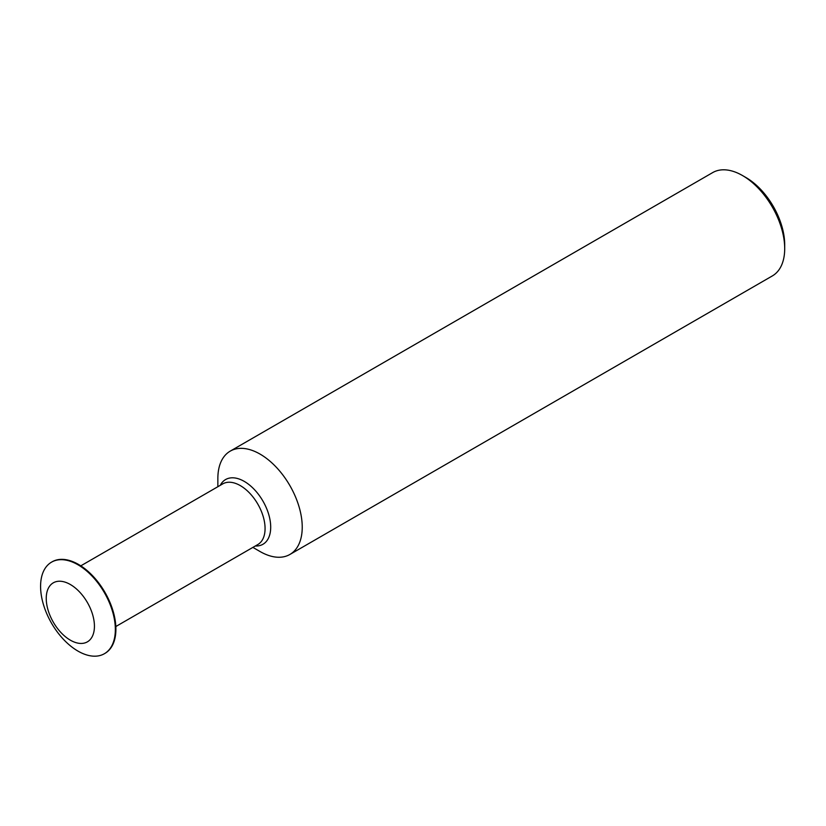 <?xml version="1.0" encoding="UTF-8"?>
<svg xmlns="http://www.w3.org/2000/svg" width="826" height="826" viewBox="0 0 826 826"><rect width="100%" height="100%" fill="white"/><g stroke="black" fill="none" stroke-linecap="round" stroke-linejoin="round"><path stroke-width="1.24" d="M745.888 177.497L742.512 175.546L745.888 177.497A54.888 31.687 60 0 1 784.7 244.713L784.7 248.616A59.668 34.444 -120 0 0 742.512 175.546L742.512 175.546A59.668 34.444 -120 0 0 712.683 172.593L230.217 451.141A59.668 34.444 60 0 1 260.045 454.094A59.668 34.444 60 0 1 299.022 506.668A59.668 34.444 60 0 1 289.874 554.473A59.668 34.444 60 0 1 260.045 551.52L252.89 547.39L260.045 551.52M289.874 554.473L772.341 275.925A59.668 34.444 -120 0 0 784.7 248.616M51.811 561.99A52.864 30.521 60 0 1 52.09 561.825A52.864 30.521 60 0 1 78.522 564.447A52.864 30.521 60 0 1 113.059 611.033A52.864 30.521 60 0 1 104.954 653.387A52.864 30.521 60 0 1 104.675 653.552M77.964 564.767A52.864 30.521 60 0 1 112.501 611.354A52.864 30.521 60 0 1 104.396 653.717A52.864 30.521 60 0 1 77.964 651.095A52.864 30.521 60 0 1 43.427 604.508A52.864 30.521 60 0 1 51.532 562.155A52.864 30.521 60 0 1 77.964 564.767M70.334 584.509A34.072 19.669 60 0 1 94.432 626.242A34.072 19.669 60 0 1 70.334 640.16A34.072 19.669 60 0 1 46.246 598.427A34.072 19.669 60 0 1 70.334 584.509M217.857 486.71L217.857 478.45A59.668 34.444 60 0 1 230.217 451.141M220.263 485.327A37.366 21.569 60 0 1 244.279 481.403A37.366 21.569 60 0 1 270.092 520.297A37.366 21.569 60 0 1 255.296 545.996M80.803 565.841L222.783 483.871A35.033 20.227 60 0 1 240.294 485.605A35.033 20.227 60 0 1 263.184 516.477A35.033 20.227 60 0 1 257.815 544.551L115.836 626.521M104.396 653.717L104.954 653.387M51.532 562.155L52.09 561.825"/></g></svg>
